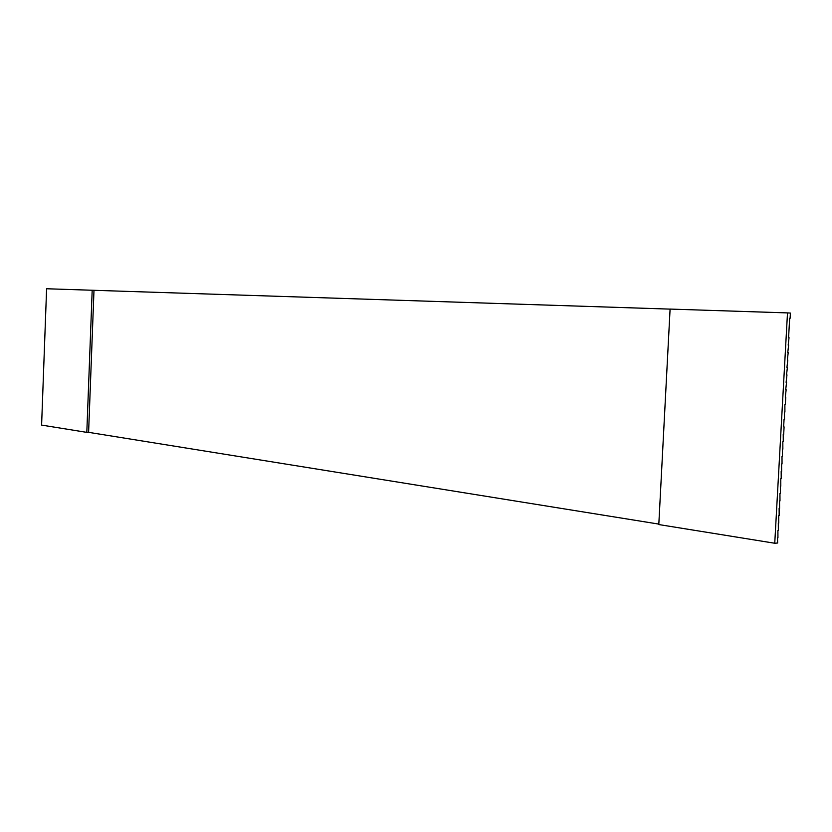 <?xml version="1.0" encoding="UTF-8"?>
<svg xmlns="http://www.w3.org/2000/svg" width="832" height="832" viewBox="0 0 832 832"><rect width="100%" height="100%" fill="white"/><g stroke="black" fill="none" stroke-linecap="round" stroke-linejoin="round"><path stroke-width="1.25" d="M777.494 537.774L777.65 543.005L774.748 543.244L787.498 312.905L790.4 313.071L790.109 318.292M93.985 290.326L88.598 432.338L86.809 432.37L41.6 425.079L46.602 288.756L670.093 309.119M787.498 312.905L670.093 309.078L658.798 524.555L774.748 543.244M777.899 530.39L777.941 537.836M778.305 523.016L778.346 530.462M778.721 515.632L778.752 523.078M779.126 508.248L779.168 515.694M779.532 500.864L779.574 508.31M779.948 493.47L779.99 500.926M780.354 486.086L780.395 493.532M780.77 478.681L780.801 486.138M781.175 471.286L781.217 478.743M781.591 463.892L781.622 471.338M781.997 456.487L782.038 463.944M782.402 449.082L782.444 456.539M782.818 441.667L782.86 449.124M783.224 434.262L783.266 441.719M784.087 426.889L783.682 434.304M784.056 419.422L783.64 426.889M784.462 412.006L784.503 419.463M784.878 404.581L784.909 412.048M785.741 397.197L785.325 404.622M786.146 389.761L785.283 397.186M786.562 382.325L785.699 389.761M786.968 374.889L786.105 382.325M787.384 367.453L786.521 374.889M787.8 360.017L786.937 367.442M788.206 352.57L787.342 360.006M788.622 345.124L787.758 352.56M789.038 337.678L788.174 345.103M788.58 337.657L789.662 318.271M88.598 432.338L658.83 524.098M86.809 432.37L92.186 290.243"/></g></svg>
